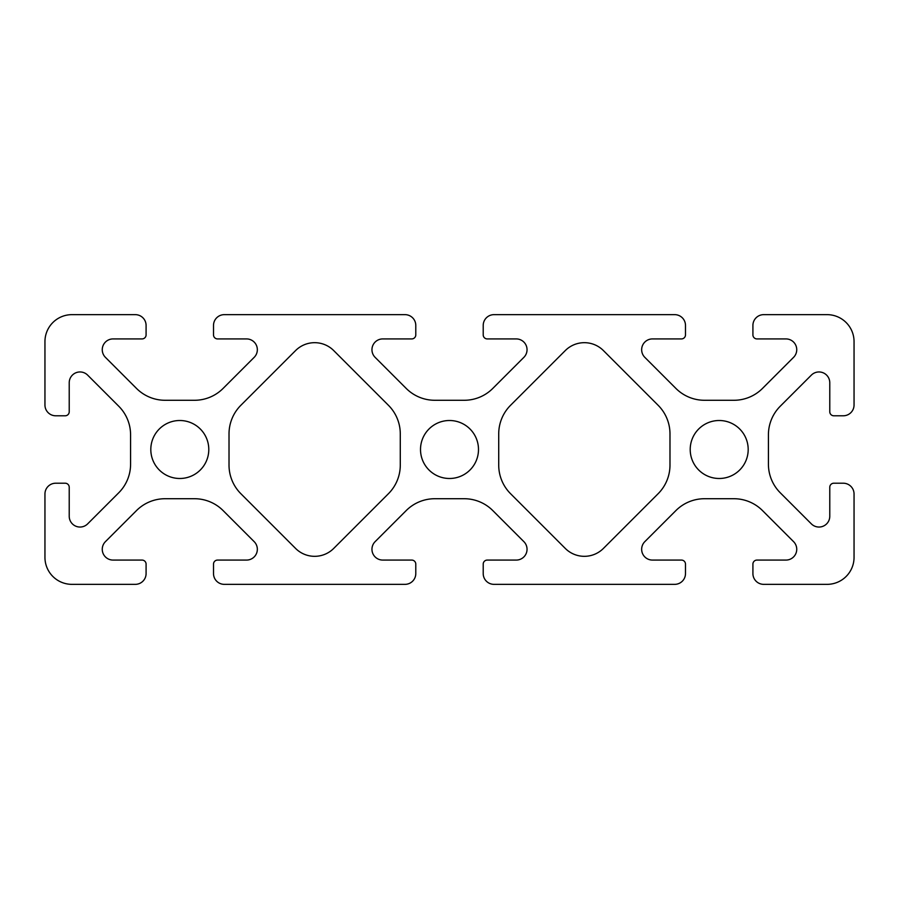 <?xml version="1.0" encoding="UTF-8"?>
<svg xmlns="http://www.w3.org/2000/svg" width="899" height="899" viewBox="0 0 899 899"><rect width="100%" height="100%" fill="white"/><g stroke="black" fill="none" stroke-linecap="round" stroke-linejoin="round"><path stroke-width="1.35" d="M763.701 314.65L827.08 314.65A26.97 26.97 0 0 1 854.05 341.62L854.05 405A10.788 10.788 0 0 1 843.262 415.788L833.822 415.788A4.046 4.046 0 0 1 829.777 411.742L829.777 382.749A10.788 10.788 0 0 0 811.359 375.119L780.265 406.213A40.455 40.455 0 0 0 768.42 434.824L768.42 464.176A40.455 40.455 0 0 0 780.265 492.787L811.359 523.881A10.788 10.788 0 0 0 829.777 516.251L829.777 487.258A4.046 4.046 0 0 1 833.822 483.213L843.262 483.213A10.788 10.788 0 0 1 854.05 494.001L854.05 557.38A26.97 26.97 0 0 1 827.08 584.35L763.701 584.35A10.788 10.788 0 0 1 752.913 573.562L752.913 564.123A4.046 4.046 0 0 1 756.958 560.077L785.951 560.077A10.788 10.788 0 0 0 793.581 541.659L762.487 510.565A40.455 40.455 0 0 0 733.876 498.72L704.524 498.72A40.455 40.455 0 0 0 675.913 510.565L644.819 541.659A10.788 10.788 0 0 0 652.449 560.077L681.442 560.077A4.046 4.046 0 0 1 685.488 564.123L685.488 573.562A10.788 10.788 0 0 1 674.699 584.35L494.001 584.35A10.788 10.788 0 0 1 483.213 573.562L483.213 564.123A4.046 4.046 0 0 1 487.258 560.077L516.251 560.077A10.788 10.788 0 0 0 523.881 541.659L492.787 510.565A40.455 40.455 0 0 0 464.176 498.72L434.824 498.72A40.455 40.455 0 0 0 406.213 510.565L375.119 541.659A10.788 10.788 0 0 0 382.749 560.077L411.742 560.077A4.046 4.046 0 0 1 415.788 564.123L415.788 573.562A10.788 10.788 0 0 1 405 584.35L224.3 584.35A10.788 10.788 0 0 1 213.513 573.562L213.513 564.123A4.046 4.046 0 0 1 217.558 560.077L246.551 560.077A10.788 10.788 0 0 0 254.181 541.659L223.087 510.565A40.455 40.455 0 0 0 194.476 498.72L165.124 498.72A40.455 40.455 0 0 0 136.513 510.565L105.419 541.659A10.788 10.788 0 0 0 113.049 560.077L142.042 560.077A4.046 4.046 0 0 1 146.088 564.123L146.088 573.562A10.788 10.788 0 0 1 135.3 584.35L71.92 584.35A26.97 26.97 0 0 1 44.95 557.38L44.95 494.001A10.788 10.788 0 0 1 55.738 483.213L65.177 483.213A4.046 4.046 0 0 1 69.223 487.258L69.223 516.251A10.788 10.788 0 0 0 87.641 523.881L118.735 492.787A40.455 40.455 0 0 0 130.58 464.176L130.58 434.824A40.455 40.455 0 0 0 118.735 406.213L87.641 375.119A10.788 10.788 0 0 0 69.223 382.749L69.223 411.742A4.046 4.046 0 0 1 65.177 415.788L55.738 415.788A10.788 10.788 0 0 1 44.95 405L44.95 341.62A26.97 26.97 0 0 1 71.92 314.65L135.3 314.65A10.788 10.788 0 0 1 146.088 325.438L146.088 334.877A4.046 4.046 0 0 1 142.042 338.923L113.049 338.923A10.788 10.788 0 0 0 105.419 357.341L136.513 388.435A40.455 40.455 0 0 0 165.124 400.28L194.476 400.28A40.455 40.455 0 0 0 223.087 388.435L254.181 357.341A10.788 10.788 0 0 0 246.551 338.923L217.558 338.923A4.046 4.046 0 0 1 213.513 334.877L213.513 325.438A10.788 10.788 0 0 1 224.3 314.65L405 314.65A10.788 10.788 0 0 1 415.788 325.438L415.788 334.877A4.046 4.046 0 0 1 411.742 338.923L382.749 338.923A10.788 10.788 0 0 0 375.119 357.341L406.213 388.435A40.455 40.455 0 0 0 434.824 400.28L464.176 400.28A40.455 40.455 0 0 0 492.787 388.435L523.881 357.341A10.788 10.788 0 0 0 516.251 338.923L487.258 338.923A4.046 4.046 0 0 1 483.213 334.877L483.213 325.438A10.788 10.788 0 0 1 494.001 314.65L674.699 314.65A10.788 10.788 0 0 1 685.488 325.438L685.488 334.877A4.046 4.046 0 0 1 681.442 338.923L652.449 338.923A10.788 10.788 0 0 0 644.819 357.341L675.913 388.435A40.455 40.455 0 0 0 704.524 400.28L733.876 400.28A40.455 40.455 0 0 0 762.487 388.435L793.581 357.341A10.788 10.788 0 0 0 785.951 338.923L756.958 338.923A4.046 4.046 0 0 1 752.913 334.877L752.913 325.438A10.788 10.788 0 0 1 763.701 314.65M333.72 350.576L388.435 405.292A40.455 40.455 0 0 1 400.28 433.891L400.28 465.109A40.455 40.455 0 0 1 388.435 493.708L333.72 548.424A26.97 26.97 0 0 1 295.58 548.424L240.865 493.708A40.455 40.455 0 0 1 229.02 465.109L229.02 433.891A40.455 40.455 0 0 1 240.865 405.292L295.58 350.576A26.97 26.97 0 0 1 333.72 350.576M719.2 420.507A28.993 28.993 0 0 1 744.305 463.996A28.993 28.993 0 0 1 694.095 463.996A28.993 28.993 0 0 1 719.2 420.507M449.5 420.507A28.993 28.993 0 0 1 474.605 463.996A28.993 28.993 0 0 1 424.395 463.996A28.993 28.993 0 0 1 449.5 420.507M179.8 420.507A28.993 28.993 0 0 1 204.905 463.996A28.993 28.993 0 0 1 154.695 463.996A28.993 28.993 0 0 1 179.8 420.507M603.42 350.576L658.135 405.292A40.455 40.455 0 0 1 669.98 433.891L669.98 465.109A40.455 40.455 0 0 1 658.135 493.708L603.42 548.424A26.97 26.97 0 0 1 565.28 548.424L510.565 493.708A40.455 40.455 0 0 1 498.72 465.109L498.72 433.891A40.455 40.455 0 0 1 510.565 405.292L565.28 350.576A26.97 26.97 0 0 1 603.42 350.576"/></g></svg>

